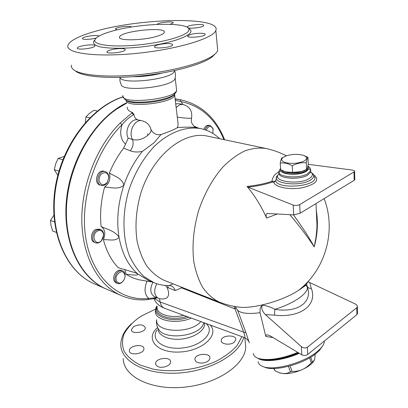 <?xml version="1.0" encoding="UTF-8"?>
<svg xmlns="http://www.w3.org/2000/svg" width="408" height="408" viewBox="0 0 408 408"><rect width="100%" height="100%" fill="white"/><g stroke="black" fill="none" stroke-linecap="round" stroke-linejoin="round"><path stroke-width="0.61" d="M75.245 70.808C81.641 76.704 108.681 79.183 140.301 76C171.911 72.853 201.975 64.632 211.976 57.059L215.444 53.611M215.832 30.478C221.865 16.259 140.485 17.972 95.054 31.39C78.724 36.016 69.676 40.713 67.907 45.477C65.407 53.264 96.227 57.482 136.95 53.336C177.648 49.271 213.506 38.286 215.832 30.478L217.709 50.383C217.189 51.918 215.786 53.53 213.517 55.218C203.306 62.934 172.416 71.349 139.903 74.593C107.386 77.867 79.626 75.347 73.139 69.345C71.681 68.039 71.094 66.632 71.38 65.122M132.794 76.663C142.724 76.796 152.454 75.602 161.986 73.068M157.422 36.159C143.815 40.591 117.3 41.075 119.569 36.975C120.493 31.049 167.122 26.306 164.291 32.436C163.827 33.629 161.537 34.869 157.422 36.159M111.292 31.39C101.383 34.262 95.885 37.123 94.814 39.974C93.126 44.997 113.067 47.527 138.71 44.905C164.332 42.345 187.374 35.445 188.838 30.432C192.933 21.604 140.189 22.68 111.292 31.39M96.201 37.995L96.048 38.036C90.887 39.607 81.758 39.851 82.436 38.418C82.508 36.536 97.588 34.44 98.925 36.118M94.845 46.043C94.268 48.389 76.322 50.419 77.352 48.022C77.556 45.66 95.885 43.513 94.875 45.966L94.845 46.043M122.936 48.685C124.552 48.894 125.302 49.276 125.179 49.832C124.894 52.382 105.835 54.443 107.034 51.796C107.192 50.082 118.07 47.965 122.936 48.685M163.746 43.778C169.483 43.299 172.451 43.682 172.65 44.921C172.217 47.486 153.219 49.256 154.555 46.609C155.438 45.38 158.498 44.436 163.746 43.778M190.164 34.629C195.356 32.875 206.122 32.783 205.132 34.522C204.668 36.904 186.39 38.449 187.731 36.001L190.164 34.629M187.16 27.178L187.18 27.035C187.588 24.883 204.877 23.373 203.704 25.597C203.5 27.27 190.628 28.999 187.797 27.724M157.243 24.378C157.901 22.379 174.211 20.864 173.176 22.899L170.309 24.286M117.275 29.835L115.342 28.983C115.495 27.117 131.055 25.26 131.325 27.071M119.957 77.347L119.947 81.09L121.161 84.558C121.671 92.264 170.687 87.378 174.762 79.198L175.241 77.637M120.074 77.342C120.773 85.303 173.961 79.111 174.328 71.053L174.384 70.661M131.442 323.763C124.353 330.383 120.814 337.396 120.814 344.796C120.793 361.406 145.799 375.013 177.827 373.096C209.829 371.351 239.394 354.43 243.729 337.324M241.903 336.656L237.048 345.566C231.851 351.39 224.869 356.628 216.113 361.269C197.421 369.832 172.941 372.922 153.255 369.169L140.168 365.043C132.87 361.243 127.536 356.679 124.175 351.359C122.048 345.785 121.977 340.073 123.966 334.228C127.056 328.486 131.774 323.146 138.118 318.215L141.627 315.904L155.57 309.116M234.014 342.373C229.898 345.612 220.667 344.148 221.253 340.389C221.289 335.05 236.558 334.32 235.809 339.711L234.014 342.373M202.638 363.049C197.86 363.242 195.284 361.957 194.907 359.193C194.83 353.491 210.584 352.385 209.921 358.147C209.391 360.723 206.963 362.36 202.638 363.049M157.677 366.476L156.126 365.231L155.596 363.64C155.31 357.959 171.064 356.23 170.61 361.988C170.845 365.741 161.93 368.863 157.677 366.476M129.367 350.457C129.54 345.255 144.218 343.536 143.907 348.748C144.32 353.986 129.071 356.072 129.356 350.727L129.367 350.457M133.691 326.543C139.745 323.998 143.621 324.431 145.319 327.838C145.697 332.642 131.106 334.585 131.396 329.69L133.691 326.543M123.242 358.52C123.231 376.156 150.317 390.344 183.462 387.258C216.602 384.372 244.81 365.129 245.754 347.325L245.081 340.185M158.003 328.598C157.774 335.284 168.326 340.338 180.877 339.14C193.423 338.033 204.428 330.995 204.663 324.299L204.612 322.988M97.339 111.017L93.911 110.303L89.357 113.475L85.904 116.918L85.343 122.609M89.811 117.774L85.904 116.918M126.638 102.765C96.625 117.122 70.671 157.631 66.509 199.553C62.24 241.505 79.698 277.465 105.392 288.66L94.008 283.708C66.938 272.003 49.149 233.167 55.503 189.613C61.71 146.074 91.514 106.819 123.129 96.92M156.713 320.035C155.081 332.693 190.653 334.157 200.818 321.596M156.667 319.729C156.106 323.172 156.738 326.313 158.564 329.164C163.771 340.017 196.896 336.983 202.954 325.074L203.99 322.759M306.25 169.651C301.15 172.747 294.627 173.665 286.681 172.406L282.759 170.763M307.571 167.413L307.076 168.81M285.676 171.875L285.875 171.941C290.557 173.181 295.647 173.114 301.14 171.743L304.144 170.621M280.235 163.083L280.653 169.687L285.442 171.809L292.618 172.441L301.461 171.584L306.597 169.478C307.224 169.024 307.775 167.163 308.249 163.883L307.938 157.315C307.321 157.661 306.77 159.497 306.275 162.817C301.543 162.328 296.861 163.307 292.24 165.765C288.099 163.394 284.095 162.501 280.235 163.083C280.847 159.783 281.546 157.962 282.316 157.621M303.741 155.474L307.938 157.315M304.159 161.012C307.606 158.865 307.392 156.993 303.521 155.402C298.355 153.918 292.735 154.015 286.661 155.703C280.597 158.105 280.082 160.385 285.11 162.542C291.832 164.062 298.182 163.552 304.159 161.012M306.597 169.478L306.275 162.817M292.618 172.441L292.24 165.765M307.53 167.851L307.53 168.953C306.852 172.548 294.168 175.251 286.737 173.334C283.856 172.63 282.203 171.615 281.78 170.289M310.692 357.179L312.36 361.845L313.247 361.57L314.639 359.489L315.226 354.124M309.57 357.847L311.309 362.712L312.36 361.845M290.093 365.91L292.108 371.448C296.208 371.464 299.702 370.796 302.588 369.439C305.5 368.149 308.407 365.91 311.309 362.712M288.446 366.348L290.435 371.815L292.108 371.448M274.135 368.495L274.982 370.796L279.169 372.683L283.489 373.646L286.987 373.34L290.435 371.815M273.788 368.506L274.982 370.796M264.46 367.129L265.236 367.424C275.528 371.601 304.19 363.717 316.511 353.114L319.617 350.227L322.493 346.152M314.119 360.687L312.574 362.773C310.31 365.185 306.979 367.404 302.588 369.439C295.591 372.494 289.226 373.896 283.489 373.646L279.546 372.825M324.365 341.006C324.406 343.225 323.136 345.734 320.571 348.529L317.296 351.563C304.317 362.722 274.028 371.066 263.242 366.67C260.156 365.578 258.463 363.916 258.157 361.687M257.815 358.219C263.512 362.727 282.897 360.616 299.293 353.308M261.135 359.101C270.397 361.529 282.994 359.525 298.931 353.088M203.821 129.387C205.046 126.414 206.744 125.042 208.916 125.276L210.115 125.516M213.206 129.871L212.838 128.219L210.191 125.531C207.978 125.302 206.264 126.72 205.056 129.78M206.122 130.157C208.468 125.725 210.737 125.271 212.93 128.785L212.92 133.487M100.001 185.033L99.889 185.002C93.162 183.243 97.471 168.917 104.014 171.273L105.172 171.6M105.601 171.743L105.284 171.635C98.741 169.279 94.427 183.631 101.148 185.385C103.448 185.956 105.478 185.048 107.253 182.662L108.849 177.352C108.717 174.542 107.636 172.671 105.601 171.743M105.891 172.757C107.671 173.568 108.62 175.205 108.737 177.664L107.335 182.32C103.596 186.038 100.827 185.507 99.022 180.729C99.21 175.083 101.5 172.426 105.891 172.757M94.406 242.357L94.314 242.321C89.796 240.878 90.862 231.576 95.814 229.434L99.45 229.143L100.592 229.556M97.053 229.888C92.101 232.035 91.03 241.347 95.549 242.791C97.563 243.464 99.501 242.826 101.357 240.888L103.061 238.094L103.693 234.891C103.632 232.213 102.627 230.449 100.689 229.592L97.053 229.888M97.762 230.887C101.215 229.76 103.153 231.219 103.571 235.263L101.526 240.516C95.411 247.477 90.25 234.559 97.762 230.887M116.137 282.897L116.066 282.866C113.246 280.949 112.888 277.843 114.995 273.538C116.938 270.713 119.085 269.668 121.436 270.392L122.579 270.856M124.761 278.047L125.144 275.048C124.97 272.967 124.144 271.575 122.655 270.887C120.304 270.157 118.157 271.208 116.214 274.038C114.107 278.348 114.459 281.464 117.28 283.376C118.81 283.973 120.396 283.611 122.033 282.29L124.001 279.842M117.249 274.655C121.049 270.494 123.655 270.785 125.062 275.538C125.098 278.052 124.19 280.168 122.334 281.882C118.142 285.748 113.858 279.786 117.249 274.655M64.138 156.524L58.145 158.421L55.656 163.894L54.284 169.692L57.803 175.318M53.882 215.225L50.48 220.447L51.026 225.522L52.652 230.974L56.319 232.392M58.961 171.105L54.284 169.692M62.827 159.757L58.145 158.421M54.509 221.952L50.48 220.447M308.611 280.903C307.27 283.402 304.592 286.095 300.584 288.981L298.59 290.338C283.764 300.324 254.873 308.637 240.072 307.25L235.885 306.678M299.676 204.607L300.14 213.236L293.729 214.878L267.123 213.476C265.96 214.282 265.792 215.812 266.618 218.066C261.202 206.03 254.674 195.488 247.039 186.436L247.993 187.16L293.163 205.056C295.438 205.724 297.611 205.576 299.676 204.607L354.629 171.539C354.756 170.825 353.965 170.335 352.262 170.065L308.183 164.317M278.873 172.074C274.966 173.731 272.646 176.827 271.901 181.361C264.415 183.804 256.127 185.497 247.039 186.436M289.864 214.639C300.329 227.215 308.443 237.956 314.206 246.876C317.541 234.835 318.245 222.717 316.312 210.523M266.618 218.066L277.501 213.884M147.757 299.61L148.777 298.467C120.737 301.609 93.692 279.908 86.317 241.077C78.831 202.373 94.243 152.209 122.079 124.654L120.156 123.027C96.574 146.487 81.054 186.124 81.835 221.814C82.625 257.55 98.894 285.636 120.926 295.418L122.12 295.933M147.007 281.137C143.927 288.869 144.519 294.647 148.777 298.467L156.733 297.595L156.361 298.177M135.237 272.712L118.274 267.735C111.44 260.625 106.483 251.267 103.397 239.659C105.845 233.697 105.07 229.311 101.082 226.491C99.832 213.705 101 200.578 104.586 187.119C109.201 183.544 110.808 178.832 109.4 172.977C113.215 163.802 117.963 155.53 123.639 148.165L125.547 144.203C120.61 139.434 119.457 132.921 122.079 124.654C125.705 120.324 129.54 117.019 133.584 114.75L131.866 112.98L120.156 123.027M127.301 107.207C127.174 109.589 128.928 111.348 132.564 112.481L133.987 114.745C134.472 117.443 135.777 119.162 137.909 119.911L142.122 120.793C134.89 118.621 127.984 132.044 132.544 139.536C133.753 143.269 133.018 147.033 130.341 150.827C133.906 152.153 137.924 152.337 142.392 151.388L154.096 142.713L160.65 134.915L161.599 134.324L160.533 134.594C156.942 135.16 154.035 133.936 151.802 130.917L151.072 129.917C151.098 131.626 149.991 133.441 147.752 135.354C142.826 139.358 137.756 140.75 132.544 139.536L128.178 138.123C124.052 130.545 130.871 117.871 137.909 119.911M125.547 144.203L128.178 138.123M143.478 280.546L139.551 279.893C134.844 278.868 130.382 276.996 126.169 274.278L124.761 269.423M224.594 139.755C215.97 118.014 201.419 104.708 180.948 99.843L180.081 99.685L180.989 101.556C200.874 105.815 215.189 118.498 223.926 139.613M180.081 99.685L175.083 99.103M175.231 100.337L180.989 101.556L182.891 104.397M126.689 103.127L116.443 109.232C89.092 128.092 68.136 168.392 66.494 207.29C64.806 246.233 81.865 278.312 105.917 288.884L106.988 289.354M200.175 128.505L195.764 127.607C195.641 127.112 182.687 126.959 178.112 127.561L177.159 127.775C174.374 129.53 169.182 131.713 161.599 134.324M149.078 280.74L137.935 274.059C128.265 265.786 121.956 253.455 119.003 237.074C116.362 220.407 117.994 203.128 123.889 185.222C128.331 172.339 134.497 161.058 142.392 151.388M173.033 283.835L169.106 285.554L171.258 285.931C173.094 286.753 174.42 288.303 175.231 290.588L181.55 287.834L181.259 287.079M169.106 285.554C163.868 285.651 158.829 284.707 153.989 282.713L144.167 276.746C138.23 271.192 133.294 264.134 129.351 255.571C122.456 237.39 122.104 213.364 128.816 190.327C134.451 173.267 143.351 158.003 154.275 146.436C169.228 131.968 186.42 125.888 201.246 128.724C208.197 130.31 214.322 133.635 219.626 138.705M151.011 129.637L151.802 130.917M150.792 128.806L151.072 129.917C149.879 125.108 146.895 122.063 142.122 120.793M160.65 134.915L160.533 134.594M123.639 148.165L130.341 150.827M109.4 172.977C114.653 176.409 122.155 178.174 123.889 185.222C118.147 189.98 110.961 187.252 104.586 187.119M178.112 127.561L177.485 127.459L178.138 124.297L174.568 94.08M196.758 127.811L194.254 126.434M191.602 117.978L191.561 118.152C189.684 118.519 184.941 118.182 177.327 117.142L176.97 114.689M177.485 127.459L177.159 127.775M135.558 272.84L137.935 274.059C137.659 276.083 130.616 274.538 126.169 274.278M165.541 285.457L167.142 287.615C169.244 292.613 169.085 296.075 166.673 298.008L165.719 298.401M167.142 287.615L168.422 287.854L167.545 285.554M247.993 187.16C256.984 186.181 265.185 184.477 272.6 182.05L271.901 181.361C274.298 181.336 275.558 181.147 275.68 180.8L276.991 176.088L278.608 174.349M272.6 182.05L273.86 182.488L275.68 180.8C277.67 189.547 315.547 186.762 314.966 177.868L312.605 173.4C314.752 175.644 313.951 177.914 310.187 180.214C299.14 187.114 271.182 183.416 276.991 176.088M316.486 214.475L316.97 225.44L316.771 230.076L315.945 237.772L314.206 246.876C309.269 237.686 302.343 227.016 293.429 214.858M316.491 214.511L316.011 203.572M354.792 179.51L354.175 180.326L300.14 213.236M306.382 283.295L307.403 287.278C308.239 293.439 293.388 303.787 274.854 309.315L274.487 315.149C300.721 318.194 317.771 304.74 311.335 288.507C309.442 288.476 308.122 287.834 307.367 286.579L307.933 288.793C311.605 303.062 296.708 313.007 274.854 309.315C270.871 307.132 266.74 305.745 262.456 305.148C261.013 307.882 261.987 311.024 265.368 314.578L301.328 346.596C303.46 348.136 305.465 348.366 307.341 347.285L356.786 307.703L357.352 306.816C357.459 305.699 356.72 304.735 355.144 303.929L308.096 281.775M235.095 306.546L237.675 310.371C241.327 313.426 248.783 314.201 260.029 312.701L260.115 308.443L261.145 306.454L262.456 305.148M357.479 313.267L356.929 314.599L307.729 354.491C305.867 355.659 303.889 355.766 301.803 354.812L270.239 335.886L267.531 334.876C266.296 334.662 265.73 335.192 265.832 336.467L273.064 337.579M303.817 285.819L304.042 286.584M297.794 352.405C288.237 356.327 279.174 358.652 270.601 359.382C259.87 359.978 254.082 357.995 253.235 353.435M265.832 336.467L260.029 312.701M249.303 342.868L245.963 332.744L237.675 310.371M237.624 310.33L235.151 306.597M245.963 332.744L243.698 332.148C245.06 336.085 245.228 337.87 244.193 337.498L164.638 308.331C162.282 307.341 160.778 305.23 160.114 301.996L159.492 298.646M181.55 287.834L235.069 308.983L235.916 307.54M164.633 280.52L163.848 280.209C157.493 277.103 151.858 272.432 146.931 266.2C142.545 259.141 139.286 250.894 137.149 241.459C134.849 226.323 136.007 210.482 140.607 193.933C152.261 155.514 184.049 130.188 208.029 136.257L265.322 148.349M298.202 352.655C289.063 356.48 280.357 358.744 272.09 359.448L266.302 359.535M101.082 226.491C107.136 229.388 114.378 230.693 119.003 237.074C116.204 241.664 108.88 239.481 103.397 239.659M94.86 39.821C92.06 42.702 93.677 45.013 99.71 46.747C108.758 48.751 125.649 48.776 143.601 46.696C176.22 42.804 198.528 33.13 188.618 28.57M157.666 327.542C144.661 338.446 156.366 353.221 179.372 352.043C202.353 351.191 219.754 334.932 210.166 325.023M206.672 323.993L207.825 325.446C213.96 333.984 200.216 346.504 181.708 348.075C163.2 349.885 150.251 339.833 156.953 330.133M95.079 284.172L94.008 283.708C66.249 271.606 48.618 232.407 55.034 189.042C61.338 145.651 91.091 106.641 123.094 96.803M220.014 302.364L219.173 302.037C213.007 298.957 207.57 294.199 202.873 287.762C198.721 280.423 195.702 271.784 193.826 261.839C191.928 245.835 193.463 228.975 198.436 211.257C204.056 194.131 212.624 178.719 222.936 166.979C230.046 159.88 237.359 154.515 244.882 150.873C252.348 148.293 259.483 147.518 266.276 148.553C273.268 150.073 279.954 152.49 286.324 155.81M132.564 112.481L131.866 112.98M133.987 114.745L133.584 114.75L133.951 114.485M175.664 103.933L178.75 103.652L182.769 104.377M126.169 100.246C125.287 108.553 174.247 103.209 174.578 94.962L173.334 95.457L175.95 92.341M176.108 107.569L179.719 104.734L182.922 104.402C189.7 106.488 192.581 111.068 191.561 118.152C191.163 120.396 191.326 122.176 192.035 123.491C193.285 125.557 194.325 126.73 195.162 127.01L194.392 126.541M147.614 133.885L147.752 135.354M154.397 296.611L154.3 296.57C150.185 293.735 149.716 288.966 152.883 282.27M158.273 298.233L158.166 298.187C154.04 295.326 153.592 290.516 156.815 283.759M235.069 308.983L243.698 332.148L160.114 301.996L154.586 298.651M168.422 287.854L175.231 290.588M273.86 182.488C275.405 187.364 289.991 190.113 302.578 187.675C316.083 184.207 319.882 179.984 313.981 175.012M310.656 172.064L311.33 172.436M311.396 172.482L310.646 171.865M293.163 205.056L293.729 214.878M354.011 172.181L354.175 180.326M265.368 314.578L274.487 315.149M311.335 288.507L309.835 282.836M356.929 314.599L356.786 307.703M307.729 354.491L307.341 347.285M301.803 354.812L301.328 346.596M279.062 173.869C270.448 180.933 297.815 185.594 309.014 178.689C312.513 176.567 313.267 174.471 311.284 172.39L311.279 172.768L310.661 172.13L307.668 175.134C299.028 180.469 276.792 178.413 279.006 172.64M279.031 172.533L280.765 170.289M308.606 168.555C310.345 169.601 311.029 170.789 310.661 172.13L310.57 169.356M280.566 168.274L278.945 171.227C276.445 177.031 298.875 179.178 307.601 173.808L310.6 170.809C310.978 169.091 310.07 167.494 307.887 166.02M307.765 166.617C309.33 168.254 308.703 169.906 305.888 171.574C298.544 176.057 279.623 174.588 280.73 169.728M234.136 306.372L234.824 308.887M164.858 308.412L164.638 308.331C161.262 306.903 158.824 305.373 157.315 303.736C156.57 303.266 155.443 301.619 153.928 298.799M157.116 307.199C156.463 314.221 170.636 318.75 183.824 315.364M156.927 305.934C150.093 315.925 171.355 323.896 188.756 317.174M156.922 305.893L155.366 311.085C154.311 320.392 176.271 324.936 191.27 318.092M157.029 306.632C153.224 315.333 171.238 321.596 186.711 316.424M125.664 99.878L126.062 100.159C130.978 105.682 165.908 102.219 173.329 95.462L174.854 93.794M123.048 96.655L124.858 99.312C129.953 105.06 166.5 101.434 174.211 94.401C175.858 92.825 176.659 91.397 176.608 90.112L176.445 88.745M122.895 95.462C119.524 105.034 176.088 99.419 176.608 90.112L175.195 78.29M211.976 57.059L213.517 55.218M119.569 36.975L119.682 37.765M188.94 29.335L188.838 30.432M187.18 27.035L187.211 27.331M187.731 36.001L187.772 36.363M154.555 46.609L154.606 46.997M107.034 51.796L107.09 52.158M77.352 48.022L77.408 48.328M82.436 38.418L82.477 38.678M174.762 79.203C175.833 76.276 175.756 73.42 174.532 70.625M174.328 71.053L174.282 70.681M245.754 347.325L244.856 337.773M206.708 324.034L206.392 323.636M194.907 359.193L195.019 360.075M155.596 363.64L155.723 364.451M203.939 322.738L202.954 325.074M204.663 324.299L204.5 322.942M301.14 171.743L301.461 171.584M285.875 171.941L285.442 171.809M303.521 155.402L304.149 155.616M307.53 168.953L307.489 168.025M312.574 362.773L313.247 361.57M280.026 373.009L279.169 372.683M319.617 350.227L320.571 348.529M265.236 367.424L263.242 366.67M212.93 128.785L212.838 128.219M99.889 185.002L101.148 185.385M108.737 177.664L108.849 177.352M107.335 182.32L107.253 182.662M94.314 242.321L95.549 242.791M103.571 235.263L103.693 234.891M101.526 240.516L101.357 240.888M116.066 282.866L117.28 283.376M125.062 275.538L125.144 275.048M122.334 281.882L122.033 282.29M163.848 280.209L219.173 302.037C225.889 304.71 232.856 306.449 240.072 307.25L236.089 306.709M298.595 290.333L302.068 287.421C326.696 266.016 335.881 228.97 324.13 198.625M156.488 298.141L147.925 299.594C138.582 300.599 129.581 299.202 120.926 295.418L105.917 288.884M175.047 98.812L179.489 99.588M153.989 282.713L148.237 280.398M198.579 128.178L193.836 126.067M154.433 296.626L158.166 298.187C161.012 299.329 163.848 299.273 166.673 298.008M152.23 282.005L139.551 279.893M267.526 213.328L267.123 213.476M354.629 171.539L354.797 179.77M306.342 283.33L307.933 288.793L307.403 287.278L306.122 285.457L305.133 285.789L298.59 290.338M357.495 313.783L357.352 306.816M248.579 341.226C247.325 339.267 245.861 338.023 244.193 337.498M272.09 359.448L270.601 359.382"/></g></svg>

